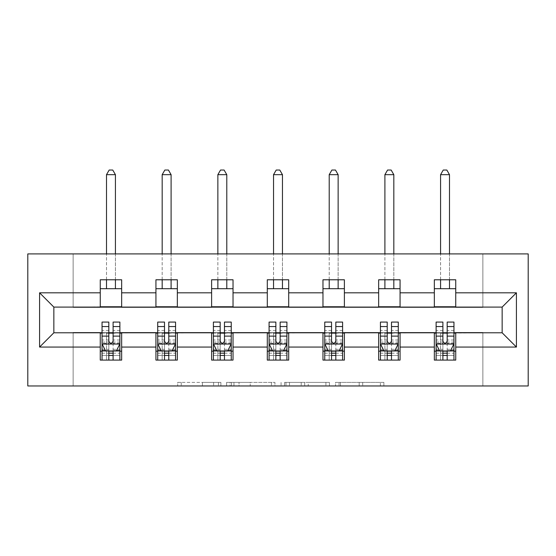 <?xml version="1.0" encoding="UTF-8"?>
<svg xmlns="http://www.w3.org/2000/svg" width="556" height="556" viewBox="0 0 556 556"><rect width="100%" height="100%" fill="white"/><g stroke="black" fill="none" stroke-linecap="round" stroke-linejoin="round"><path stroke-width="0.42" stroke-dasharray="2.78 2.08" d="M220.892 385.968L181.221 385.968L220.892 385.968L220.892 382.396L202.412 382.396L202.412 385.968L202.412 382.396L220.892 382.396L220.892 385.968L220.892 382.396L202.412 382.396L202.412 385.968L202.412 382.396L220.892 382.396L181.221 382.396L220.892 382.396M380.387 385.968L339.049 385.968L380.387 385.968L380.387 382.396L362.693 382.396L383.89 382.396L383.89 385.968L383.89 382.396L339.049 382.396L383.89 382.396L383.89 385.968L383.89 382.396L380.387 382.396L380.387 385.968M359.19 385.968L340.446 385.968L359.19 385.968L359.19 382.396L362.693 382.396L359.19 382.396L359.19 385.968L359.19 382.396L340.446 382.396L340.446 385.968L340.446 382.396L359.19 382.396L359.19 385.968M335.546 385.968L339.049 385.968L335.546 385.968L335.546 382.396L339.049 382.396L335.546 382.396L335.546 385.968M177.718 385.968L181.221 385.968L177.718 385.968L177.718 382.396L181.221 382.396L177.718 382.396L177.718 385.968M482.872 385.968L528.2 385.968L528.2 253.911L482.872 253.911L482.872 307.447L73.128 307.447L73.128 253.911L482.872 253.911L482.872 307.447L73.128 307.447L73.128 253.911L27.8 253.911L27.8 385.968L73.128 385.968L73.128 332.432L482.872 332.432L482.872 385.968L73.128 385.968L73.128 332.432L482.872 332.432L482.872 385.968M274.935 385.968L271.432 385.968L274.935 385.968L274.935 382.396L274.935 385.968M230.094 385.968L271.432 385.968L226.591 385.968L230.094 385.968L230.094 382.396L274.935 382.396L226.591 382.396L226.591 385.968L226.591 382.396L230.094 382.396L230.094 385.968M284.568 385.968L329.409 385.968L281.065 385.968L284.568 385.968L284.568 382.396L329.409 382.396L329.409 385.968L329.409 382.396L308.219 382.396L308.219 385.968M100.254 351.17L121.667 351.17L121.667 360.093L100.254 360.093L100.254 332.787L53.856 332.787L53.856 307.086L121.667 306.731L121.667 288.71L100.254 288.71L100.254 279.786L121.667 279.786L121.667 288.71M155.937 351.17L177.35 351.17L177.35 360.093L155.937 360.093L155.937 332.787L100.254 333.141M211.614 351.17L233.027 351.17L233.027 360.093L211.614 360.093L211.614 332.787L155.937 333.141M267.29 351.17L288.71 351.17L288.71 360.093L267.29 360.093L267.29 332.787L211.614 333.141M322.973 351.17L344.386 351.17L344.386 360.093L322.973 360.093L322.973 332.787L267.29 333.141M378.65 351.17L400.063 351.17L400.063 360.093L378.65 360.093L378.65 332.787L322.973 333.141M434.333 351.17L455.746 351.17L455.746 360.093L434.333 360.093L434.333 332.787L378.65 333.141M155.937 279.786L177.35 279.786L177.35 288.71L155.937 288.71L155.937 279.786M211.614 279.786L233.027 279.786L233.027 288.71L211.614 288.71L211.614 279.786M267.29 279.786L288.71 279.786L288.71 288.71L267.29 288.71L267.29 279.786M322.973 279.786L344.386 279.786L344.386 288.71L322.973 288.71L322.973 279.786M378.65 279.786L400.063 279.786L400.063 288.71L378.65 288.71L378.65 279.786M434.333 279.786L455.746 279.786L455.746 288.71L434.333 288.71L434.333 279.786M434.333 333.141L502.144 332.787L502.144 307.086L455.746 307.086L455.746 306.731L400.063 307.086L400.063 288.71M400.063 306.731L344.386 307.086L344.386 288.71M344.386 306.731L288.71 307.086L288.71 288.71M288.71 306.731L233.027 307.086L233.027 288.71M233.027 306.731L177.35 307.086L177.35 288.71M177.35 306.731L155.937 306.731L155.937 307.086L121.667 307.086L121.667 306.731M100.254 306.731L100.254 288.71M121.667 351.17L121.667 333.141M102.04 333.141L108.823 333.141M113.104 333.141L119.887 333.141M102.04 322.077L102.04 355.451L102.04 351.17L108.823 351.17M113.104 351.17L119.887 351.17L119.887 360.093L102.04 360.093L119.887 360.093M157.716 333.141L164.5 333.141M168.781 333.141L175.564 333.141M177.35 351.17L177.35 333.141M157.716 322.077L157.716 355.451L157.716 351.17L164.5 351.17M168.781 351.17L175.564 351.17L175.564 360.093L157.716 360.093L175.564 360.093M155.937 306.731L155.937 288.71M213.4 333.141L220.176 333.141M224.464 333.141L231.24 333.141M233.027 351.17L233.027 333.141M213.4 322.077L213.4 355.451L213.4 351.17L220.176 351.17M224.464 351.17L231.24 351.17L231.24 360.093L213.4 360.093L231.24 360.093M211.614 306.731L211.614 288.71M269.076 333.141L275.859 333.141M280.141 333.141L286.924 333.141M288.71 351.17L288.71 333.141M269.076 322.077L269.076 355.451L269.076 351.17L275.859 351.17M280.141 351.17L286.924 351.17L286.924 360.093L269.076 360.093L286.924 360.093M267.29 306.731L267.29 288.71M324.76 333.141L331.536 333.141M335.824 333.141L342.6 333.141M344.386 351.17L344.386 333.141M324.76 322.077L324.76 355.451L324.76 351.17L331.536 351.17M335.824 351.17L342.6 351.17L342.6 360.093L324.76 360.093L342.6 360.093M322.973 306.731L322.973 288.71M380.436 333.141L387.219 333.141M391.5 333.141L398.284 333.141M400.063 351.17L400.063 333.141M380.436 322.077L380.436 355.451L380.436 351.17L387.219 351.17M391.5 351.17L398.284 351.17L398.284 360.093L380.436 360.093L398.284 360.093M378.65 306.731L378.65 288.71M436.112 333.141L442.896 333.141M447.177 333.141L453.96 333.141M455.746 351.17L455.746 333.141M436.112 322.077L436.112 355.451L436.112 351.17L442.896 351.17M447.177 351.17L453.96 351.17L453.96 360.093L436.112 360.093L453.96 360.093M434.333 306.731L434.333 288.71M455.746 306.731L455.746 288.71M233.944 385.968L239.024 385.968L233.944 385.968L233.944 382.396L231.491 382.396L231.491 385.968L231.491 382.396L239.024 382.396L233.944 382.396L233.944 385.968M239.024 385.968L250.235 385.968L239.024 385.968L239.024 382.396L250.235 382.396L250.235 385.968L250.235 382.396L239.024 382.396L239.024 385.968M284.568 382.396L304.716 382.396L304.716 385.968L304.716 382.396L301.213 382.396L304.716 382.396L304.716 385.968L304.716 382.396L308.219 382.396M285.972 382.396L285.972 385.968L285.972 382.396M281.065 382.396L281.065 385.968L281.065 382.396M119.887 351.17L106.502 351.17L106.502 333.322L106.502 360.093L106.502 351.17L102.04 351.17L119.887 351.17L119.887 355.451L113.104 355.451L113.104 360.093M119.887 343.851L119.887 326.719L119.887 343.851L116.315 350.989L105.605 350.989L102.04 343.851L102.04 326.719L102.04 343.851M119.887 322.077L119.887 355.451L102.04 355.451L108.823 355.451L108.823 360.093M102.04 351.17L102.04 360.093M113.104 322.077L113.104 342.051L119.887 342.051M119.887 343.295L113.104 343.295L113.104 326.719L113.104 341.175C111.68 343.879 110.255 343.879 108.823 341.175L108.823 326.719L108.823 343.295L102.04 343.295M113.104 355.451L113.104 342.051M102.04 342.051L108.823 342.051L108.823 355.451M113.104 343.295L113.104 350.989M108.823 350.989L108.823 343.295M108.823 342.051L108.823 322.077M115.426 174.674L112.75 170.032L109.178 170.032L106.502 174.674L115.426 174.674L115.426 288.71M115.426 279.786L115.426 253.911M106.502 174.674L106.502 288.71M106.502 279.786L106.502 253.911M175.564 351.17L162.178 351.17L162.178 333.322L162.178 360.093L162.178 351.17L157.716 351.17L175.564 351.17L175.564 355.451L168.781 355.451L168.781 360.093M175.564 343.851L175.564 326.719L175.564 343.851L171.999 350.989L161.289 350.989L157.716 343.851L157.716 326.719L157.716 343.851M175.564 322.077L175.564 355.451L157.716 355.451L164.5 355.451L164.5 360.093M157.716 351.17L157.716 360.093M168.781 322.077L168.781 342.051L175.564 342.051M175.564 343.295L168.781 343.295L168.781 326.719L168.781 341.175C167.356 343.879 165.931 343.879 164.5 341.175L164.5 326.719L164.5 343.295L157.716 343.295M168.781 355.451L168.781 342.051M157.716 342.051L164.5 342.051L164.5 355.451M168.781 343.295L168.781 350.989M164.5 350.989L164.5 343.295M164.5 342.051L164.5 322.077M171.102 174.674L168.426 170.032L164.854 170.032L162.178 174.674L171.102 174.674L171.102 288.71M171.102 279.786L171.102 253.911M162.178 174.674L162.178 288.71M162.178 279.786L162.178 253.911M231.24 351.17L217.862 351.17L217.862 333.322L217.862 360.093L217.862 351.17L213.4 351.17L231.24 351.17L231.24 355.451L224.464 355.451L224.464 360.093M231.24 343.851L231.24 326.719L231.24 343.851L227.675 350.989L216.965 350.989L213.4 343.851L213.4 326.719L213.4 343.851M231.24 322.077L231.24 355.451L213.4 355.451L220.176 355.451L220.176 360.093M213.4 351.17L213.4 360.093M224.464 322.077L224.464 342.051L231.24 342.051M231.24 343.295L224.464 343.295L224.464 326.719L224.464 341.175C223.039 343.879 221.608 343.879 220.176 341.175L220.176 326.719L220.176 343.295L213.4 343.295M224.464 355.451L224.464 342.051M213.4 342.051L220.176 342.051L220.176 355.451M224.464 343.295L224.464 350.989M220.176 350.989L220.176 343.295M220.176 342.051L220.176 322.077M226.785 174.674L224.103 170.032L220.537 170.032L217.862 174.674L226.785 174.674L226.785 288.71M226.785 279.786L226.785 253.911M217.862 174.674L217.862 288.71M217.862 279.786L217.862 253.911M286.924 351.17L273.538 351.17L273.538 333.322L273.538 360.093L273.538 351.17L269.076 351.17L286.924 351.17L286.924 355.451L280.141 355.451L280.141 360.093M286.924 343.851L286.924 326.719L286.924 343.851L283.351 350.989L272.649 350.989L269.076 343.851L269.076 326.719L269.076 343.851M286.924 322.077L286.924 355.451L269.076 355.451L275.859 355.451L275.859 360.093M269.076 351.17L269.076 360.093M280.141 322.077L280.141 342.051L286.924 342.051M286.924 343.295L280.141 343.295L280.141 326.719L280.141 341.175C278.716 343.879 277.291 343.879 275.859 341.175L275.859 326.719L275.859 343.295L269.076 343.295M280.141 355.451L280.141 342.051M269.076 342.051L275.859 342.051L275.859 355.451M280.141 343.295L280.141 350.989M275.859 350.989L275.859 343.295M275.859 342.051L275.859 322.077M282.462 174.674L279.786 170.032L276.214 170.032L273.538 174.674L282.462 174.674L282.462 288.71M282.462 279.786L282.462 253.911M273.538 174.674L273.538 288.71M273.538 279.786L273.538 253.911M342.6 351.17L329.215 351.17L329.215 333.322L329.215 360.093L329.215 351.17L324.76 351.17L342.6 351.17L342.6 355.451L335.824 355.451L335.824 360.093M342.6 343.851L342.6 326.719L342.6 343.851L339.035 350.989L328.325 350.989L324.76 343.851L324.76 326.719L324.76 343.851M342.6 322.077L342.6 355.451L324.76 355.451L331.536 355.451L331.536 360.093M324.76 351.17L324.76 360.093M335.824 322.077L335.824 342.051L342.6 342.051M342.6 343.295L335.824 343.295L335.824 326.719L335.824 341.175C334.399 343.879 332.968 343.879 331.536 341.175L331.536 326.719L331.536 343.295L324.76 343.295M335.824 355.451L335.824 342.051M324.76 342.051L331.536 342.051L331.536 355.451M335.824 343.295L335.824 350.989M331.536 350.989L331.536 343.295M331.536 342.051L331.536 322.077M338.138 174.674L335.463 170.032L331.897 170.032L329.215 174.674L338.138 174.674L338.138 288.71M338.138 279.786L338.138 253.911M329.215 174.674L329.215 288.71M329.215 279.786L329.215 253.911M398.284 351.17L384.898 351.17L384.898 333.322L384.898 360.093L384.898 351.17L380.436 351.17L398.284 351.17L398.284 355.451L391.5 355.451L391.5 360.093M398.284 343.851L398.284 326.719L398.284 343.851L394.711 350.989L384.001 350.989L380.436 343.851L380.436 326.719L380.436 343.851M398.284 322.077L398.284 355.451L380.436 355.451L387.219 355.451L387.219 360.093M380.436 351.17L380.436 360.093M391.5 322.077L391.5 342.051L398.284 342.051M398.284 343.295L391.5 343.295L391.5 326.719L391.5 341.175C390.076 343.879 388.651 343.879 387.219 341.175L387.219 326.719L387.219 343.295L380.436 343.295M391.5 355.451L391.5 342.051M380.436 342.051L387.219 342.051L387.219 355.451M391.5 343.295L391.5 350.989M387.219 350.989L387.219 343.295M387.219 342.051L387.219 322.077M393.822 174.674L391.146 170.032L387.574 170.032L384.898 174.674L393.822 174.674L393.822 288.71M393.822 279.786L393.822 253.911M384.898 174.674L384.898 288.71M384.898 279.786L384.898 253.911M453.96 351.17L440.574 351.17L440.574 333.322L440.574 360.093L440.574 351.17L436.112 351.17L453.96 351.17L453.96 355.451L447.177 355.451L447.177 360.093M453.96 343.851L453.96 326.719L453.96 343.851L450.395 350.989L439.685 350.989L436.112 343.851L436.112 326.719L436.112 343.851M453.96 322.077L453.96 355.451L436.112 355.451L442.896 355.451L442.896 360.093M436.112 351.17L436.112 360.093M447.177 322.077L447.177 342.051L453.96 342.051M453.96 343.295L447.177 343.295L447.177 326.719L447.177 341.175C445.752 343.879 444.327 343.879 442.896 341.175L442.896 326.719L442.896 343.295L436.112 343.295M447.177 355.451L447.177 342.051M436.112 342.051L442.896 342.051L442.896 355.451M447.177 343.295L447.177 350.989M442.896 350.989L442.896 343.295M442.896 342.051L442.896 322.077M449.498 174.674L446.822 170.032L443.25 170.032L440.574 174.674L449.498 174.674L449.498 288.71M449.498 279.786L449.498 253.911M440.574 174.674L440.574 288.71M440.574 279.786L440.574 253.911M218.445 382.396L218.445 385.968L218.445 382.396M213.622 382.396L213.622 385.968L213.622 382.396M181.221 382.396L181.221 385.968L181.221 382.396M271.432 382.396L271.432 385.968L271.432 382.396M325.906 382.396L325.906 385.968L325.906 382.396M301.213 382.396L301.213 385.968L301.213 382.396M289.474 382.396L289.474 385.968L289.474 382.396M362.693 382.396L362.693 385.968L362.693 382.396M339.049 382.396L339.049 385.968L339.049 382.396M119.797 344.032L102.13 344.032M119.887 330.431L113.104 330.431M113.104 349.314L119.887 349.314M102.04 349.314L108.823 349.314M116.531 350.565L113.104 350.565M108.823 350.565L105.397 350.565M108.823 330.431L102.04 330.431M119.887 340.001L113.104 340.001M108.823 340.001L102.04 340.001M102.04 353.178L108.823 353.178M113.104 353.178L119.887 353.178M106.502 333.322L115.426 333.322L106.502 333.322M175.474 344.032L157.807 344.032M175.564 330.431L168.781 330.431M168.781 349.314L175.564 349.314M157.716 349.314L164.5 349.314M172.207 350.565L168.781 350.565M164.5 350.565L161.073 350.565M164.5 330.431L157.716 330.431M175.564 340.001L168.781 340.001M164.5 340.001L157.716 340.001M157.716 353.178L164.5 353.178M168.781 353.178L175.564 353.178M162.178 333.322L171.102 333.322L162.178 333.322M231.157 344.032L213.49 344.032M231.24 330.431L224.464 330.431M224.464 349.314L231.24 349.314M213.4 349.314L220.176 349.314M227.89 350.565L224.464 350.565M220.176 350.565L216.75 350.565M220.176 330.431L213.4 330.431M231.24 340.001L224.464 340.001M220.176 340.001L213.4 340.001M213.4 353.178L220.176 353.178M224.464 353.178L231.24 353.178M217.862 333.322L226.785 333.322L217.862 333.322M286.833 344.032L269.167 344.032M286.924 330.431L280.141 330.431M280.141 349.314L286.924 349.314M269.076 349.314L275.859 349.314M283.567 350.565L280.141 350.565M275.859 350.565L272.433 350.565M275.859 330.431L269.076 330.431M286.924 340.001L280.141 340.001M275.859 340.001L269.076 340.001M269.076 353.178L275.859 353.178M280.141 353.178L286.924 353.178M273.538 333.322L282.462 333.322L273.538 333.322M342.51 344.032L324.843 344.032M342.6 330.431L335.824 330.431M335.824 349.314L342.6 349.314M324.76 349.314L331.536 349.314M339.25 350.565L335.824 350.565M331.536 350.565L328.109 350.565M331.536 330.431L324.76 330.431M342.6 340.001L335.824 340.001M331.536 340.001L324.76 340.001M324.76 353.178L331.536 353.178M335.824 353.178L342.6 353.178M329.215 333.322L338.138 333.322L329.215 333.322M398.193 344.032L380.526 344.032M398.284 330.431L391.5 330.431M391.5 349.314L398.284 349.314M380.436 349.314L387.219 349.314M394.927 350.565L391.5 350.565M387.219 350.565L383.793 350.565M387.219 330.431L380.436 330.431M398.284 340.001L391.5 340.001M387.219 340.001L380.436 340.001M380.436 353.178L387.219 353.178M391.5 353.178L398.284 353.178M384.898 333.322L393.822 333.322L384.898 333.322M453.87 344.032L436.203 344.032M453.96 330.431L447.177 330.431M447.177 349.314L453.96 349.314M436.112 349.314L442.896 349.314M450.603 350.565L447.177 350.565M442.896 350.565L439.469 350.565M442.896 330.431L436.112 330.431M453.96 340.001L447.177 340.001M442.896 340.001L436.112 340.001M436.112 353.178L442.896 353.178M447.177 353.178L453.96 353.178M440.574 333.322L449.498 333.322L440.574 333.322M119.887 326.719L113.104 326.719M108.823 326.719L102.04 326.719M175.564 326.719L168.781 326.719M164.5 326.719L157.716 326.719M231.24 326.719L224.464 326.719M220.176 326.719L213.4 326.719M286.924 326.719L280.141 326.719M275.859 326.719L269.076 326.719M342.6 326.719L335.824 326.719M331.536 326.719L324.76 326.719M398.284 326.719L391.5 326.719M387.219 326.719L380.436 326.719M453.96 326.719L447.177 326.719M442.896 326.719L436.112 326.719"/><path stroke-width="0.83" d="M27.8 385.968L528.2 385.968L528.2 253.911L27.8 253.911L27.8 385.968M455.746 292.81L455.746 279.786L434.333 279.786L434.333 292.81L400.063 292.81L400.063 279.786L378.65 279.786L378.65 292.81L344.386 292.81L344.386 279.786L322.973 279.786L322.973 292.81L288.71 292.81L288.71 279.786L267.29 279.786L267.29 292.81L233.027 292.81L233.027 279.786L211.614 279.786L211.614 292.81L177.35 292.81L177.35 279.786L155.937 279.786L155.937 292.81L121.667 292.81L121.667 279.786L100.254 279.786L100.254 292.81L39.58 292.81L39.58 347.062L53.856 332.787L100.254 332.787L100.254 360.093L121.667 360.093L121.667 332.787L155.937 332.787L155.937 360.093L177.35 360.093L177.35 332.787L211.614 332.787L211.614 360.093L233.027 360.093L233.027 332.787L267.29 332.787L267.29 360.093L288.71 360.093L288.71 332.787L322.973 332.787L322.973 360.093L344.386 360.093L344.386 332.787L378.65 332.787L378.65 360.093L400.063 360.093L400.063 332.787L434.333 332.787L434.333 360.093L455.746 360.093L455.746 332.787L502.144 332.787L502.144 307.086L455.746 307.086L455.746 292.81L516.42 292.81L516.42 347.062L455.746 347.062M434.333 347.062L400.063 347.062M378.65 347.062L344.386 347.062M322.973 347.062L288.71 347.062M267.29 347.062L233.027 347.062M211.614 347.062L177.35 347.062M155.937 347.062L121.667 347.062M100.254 347.062L39.58 347.062M434.333 292.81L434.333 307.086L400.063 307.086L400.063 292.81M378.65 292.81L378.65 307.086L344.386 307.086L344.386 292.81M322.973 292.81L322.973 307.086L288.71 307.086L288.71 292.81M267.29 292.81L267.29 307.086L233.027 307.086L233.027 292.81M211.614 292.81L211.614 307.086L177.35 307.086L177.35 292.81M155.937 292.81L155.937 307.086L121.667 307.086L121.667 292.81M100.254 292.81L100.254 307.086L53.856 307.086L39.58 292.81M53.856 307.086L53.856 332.787M516.42 347.062L502.144 332.787M502.144 307.086L516.42 292.81M100.254 288.71L121.667 288.71M100.254 306.731L121.667 306.731M100.254 333.141L102.04 333.141M108.823 333.141L113.104 333.141M119.887 333.141L121.667 333.141M100.254 351.17L102.04 351.17M108.823 351.17L113.104 351.17M119.887 351.17L121.667 351.17M155.937 333.141L157.716 333.141M164.5 333.141L168.781 333.141M175.564 333.141L177.35 333.141M155.937 351.17L157.716 351.17M164.5 351.17L168.781 351.17M175.564 351.17L177.35 351.17M155.937 288.71L177.35 288.71M155.937 306.731L177.35 306.731M211.614 333.141L213.4 333.141M220.176 333.141L224.464 333.141M231.24 333.141L233.027 333.141M211.614 351.17L213.4 351.17M220.176 351.17L224.464 351.17M231.24 351.17L233.027 351.17M211.614 288.71L233.027 288.71M211.614 306.731L233.027 306.731M267.29 333.141L269.076 333.141M275.859 333.141L280.141 333.141M286.924 333.141L288.71 333.141M267.29 351.17L269.076 351.17M275.859 351.17L280.141 351.17M286.924 351.17L288.71 351.17M267.29 288.71L288.71 288.71M267.29 306.731L288.71 306.731M322.973 333.141L324.76 333.141M331.536 333.141L335.824 333.141M342.6 333.141L344.386 333.141M322.973 351.17L324.76 351.17M331.536 351.17L335.824 351.17M342.6 351.17L344.386 351.17M322.973 288.71L344.386 288.71M322.973 306.731L344.386 306.731M378.65 333.141L380.436 333.141M387.219 333.141L391.5 333.141M398.284 333.141L400.063 333.141M378.65 351.17L380.436 351.17M387.219 351.17L391.5 351.17M398.284 351.17L400.063 351.17M378.65 288.71L400.063 288.71M378.65 306.731L400.063 306.731M434.333 333.141L436.112 333.141M442.896 333.141L447.177 333.141M453.96 333.141L455.746 333.141M434.333 351.17L436.112 351.17M442.896 351.17L447.177 351.17M453.96 351.17L455.746 351.17M434.333 288.71L455.746 288.71M434.333 306.731L455.746 306.731M108.823 355.451L113.104 355.451M102.04 326.553L108.823 326.553L108.823 322.077L102.04 322.077L102.04 343.851L105.605 350.989L116.315 350.989L119.887 343.851L119.887 322.077L113.104 322.077L113.104 326.553L119.887 326.553M119.887 343.851L119.887 360.093M102.04 343.851L102.04 360.093M113.104 350.989L113.104 360.093M108.823 360.093L108.823 350.989M108.823 326.553L108.823 341.175C110.248 343.928 111.673 343.928 113.104 341.175L113.104 326.553M115.426 288.71L115.426 279.786M115.426 253.911L115.426 174.674L106.502 174.674L106.502 253.911M106.502 288.71L106.502 279.786M106.502 174.674L109.178 170.032L112.75 170.032L115.426 174.674M164.5 355.451L168.781 355.451M157.716 326.553L164.5 326.553L164.5 322.077L157.716 322.077L157.716 343.851L161.289 350.989L171.999 350.989L175.564 343.851L175.564 322.077L168.781 322.077L168.781 326.553L175.564 326.553M175.564 343.851L175.564 360.093M157.716 343.851L157.716 360.093M168.781 350.989L168.781 360.093M164.5 360.093L164.5 350.989M164.5 326.553L164.5 341.175C165.924 343.928 167.356 343.928 168.781 341.175L168.781 326.553M171.102 288.71L171.102 279.786M171.102 253.911L171.102 174.674L162.178 174.674L162.178 253.911M162.178 288.71L162.178 279.786M162.178 174.674L164.854 170.032L168.426 170.032L171.102 174.674M220.176 355.451L224.464 355.451M213.4 326.553L220.176 326.553L220.176 322.077L213.4 322.077L213.4 343.851L216.965 350.989L227.675 350.989L231.24 343.851L231.24 322.077L224.464 322.077L224.464 326.553L231.24 326.553M231.24 343.851L231.24 360.093M213.4 343.851L213.4 360.093M224.464 350.989L224.464 360.093M220.176 360.093L220.176 350.989M220.176 326.553L220.176 341.175C221.608 343.928 223.032 343.928 224.464 341.175L224.464 326.553M226.785 288.71L226.785 279.786M226.785 253.911L226.785 174.674L217.862 174.674L217.862 253.911M217.862 288.71L217.862 279.786M217.862 174.674L220.537 170.032L224.103 170.032L226.785 174.674M275.859 355.451L280.141 355.451M269.076 326.553L275.859 326.553L275.859 322.077L269.076 322.077L269.076 343.851L272.649 350.989L283.351 350.989L286.924 343.851L286.924 322.077L280.141 322.077L280.141 326.553L286.924 326.553M286.924 343.851L286.924 360.093M269.076 343.851L269.076 360.093M280.141 350.989L280.141 360.093M275.859 360.093L275.859 350.989M275.859 326.553L275.859 341.175C277.284 343.928 278.709 343.928 280.141 341.175L280.141 326.553M282.462 288.71L282.462 279.786M282.462 253.911L282.462 174.674L273.538 174.674L273.538 253.911M273.538 288.71L273.538 279.786M273.538 174.674L276.214 170.032L279.786 170.032L282.462 174.674M331.536 355.451L335.824 355.451M324.76 326.553L331.536 326.553L331.536 322.077L324.76 322.077L324.76 343.851L328.325 350.989L339.035 350.989L342.6 343.851L342.6 322.077L335.824 322.077L335.824 326.553L342.6 326.553M342.6 343.851L342.6 360.093M324.76 343.851L324.76 360.093M335.824 350.989L335.824 360.093M331.536 360.093L331.536 350.989M331.536 326.553L331.536 341.175C332.961 343.928 334.392 343.928 335.824 341.175L335.824 326.553M338.138 288.71L338.138 279.786M338.138 253.911L338.138 174.674L329.215 174.674L329.215 253.911M329.215 288.71L329.215 279.786M329.215 174.674L331.897 170.032L335.463 170.032L338.138 174.674M387.219 355.451L391.5 355.451M380.436 326.553L387.219 326.553L387.219 322.077L380.436 322.077L380.436 343.851L384.001 350.989L394.711 350.989L398.284 343.851L398.284 322.077L391.5 322.077L391.5 326.553L398.284 326.553M398.284 343.851L398.284 360.093M380.436 343.851L380.436 360.093M391.5 350.989L391.5 360.093M387.219 360.093L387.219 350.989M387.219 326.553L387.219 341.175C388.644 343.928 390.069 343.928 391.5 341.175L391.5 326.553M393.822 288.71L393.822 279.786M393.822 253.911L393.822 174.674L384.898 174.674L384.898 253.911M384.898 288.71L384.898 279.786M384.898 174.674L387.574 170.032L391.146 170.032L393.822 174.674M442.896 355.451L447.177 355.451M436.112 326.553L442.896 326.553L442.896 322.077L436.112 322.077L436.112 343.851L439.685 350.989L450.395 350.989L453.96 343.851L453.96 322.077L447.177 322.077L447.177 326.553L453.96 326.553M453.96 343.851L453.96 360.093M436.112 343.851L436.112 360.093M447.177 350.989L447.177 360.093M442.896 360.093L442.896 350.989M442.896 326.553L442.896 341.175C444.32 343.928 445.752 343.928 447.177 341.175L447.177 326.553M449.498 288.71L449.498 279.786M449.498 253.911L449.498 174.674L440.574 174.674L440.574 253.911M440.574 288.71L440.574 279.786M440.574 174.674L443.25 170.032L446.822 170.032L449.498 174.674M102.13 344.032L119.797 344.032M119.887 350.565L116.531 350.565M105.397 350.565L102.04 350.565M113.104 336.123L119.887 336.123M102.04 336.123L108.823 336.123M108.823 353.178L113.104 353.178M157.807 344.032L175.474 344.032M175.564 350.565L172.207 350.565M161.073 350.565L157.716 350.565M168.781 336.123L175.564 336.123M157.716 336.123L164.5 336.123M164.5 353.178L168.781 353.178M213.49 344.032L231.157 344.032M231.24 350.565L227.89 350.565M216.75 350.565L213.4 350.565M224.464 336.123L231.24 336.123M213.4 336.123L220.176 336.123M220.176 353.178L224.464 353.178M269.167 344.032L286.833 344.032M286.924 350.565L283.567 350.565M272.433 350.565L269.076 350.565M280.141 336.123L286.924 336.123M269.076 336.123L275.859 336.123M275.859 353.178L280.141 353.178M324.843 344.032L342.51 344.032M342.6 350.565L339.25 350.565M328.109 350.565L324.76 350.565M335.824 336.123L342.6 336.123M324.76 336.123L331.536 336.123M331.536 353.178L335.824 353.178M380.526 344.032L398.193 344.032M398.284 350.565L394.927 350.565M383.793 350.565L380.436 350.565M391.5 336.123L398.284 336.123M380.436 336.123L387.219 336.123M387.219 353.178L391.5 353.178M436.203 344.032L453.87 344.032M453.96 350.565L450.603 350.565M439.469 350.565L436.112 350.565M447.177 336.123L453.96 336.123M436.112 336.123L442.896 336.123M442.896 353.178L447.177 353.178"/></g></svg>
